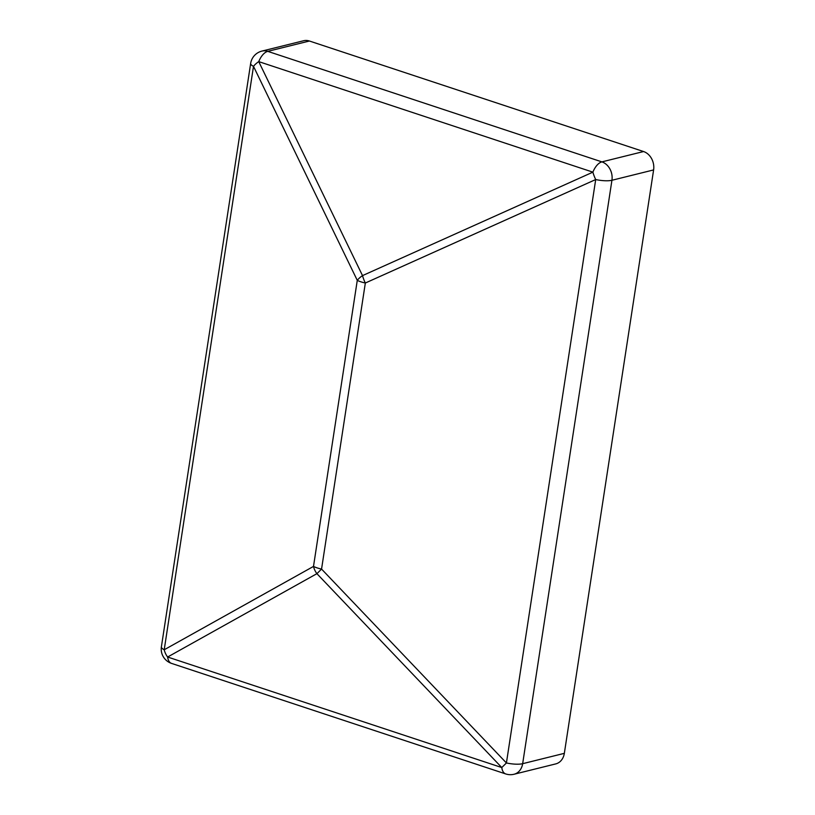 <?xml version="1.0" encoding="UTF-8"?>
<svg xmlns="http://www.w3.org/2000/svg" width="815" height="815" viewBox="0 0 815 815"><rect width="100%" height="100%" fill="white"/><g stroke="black" fill="none" stroke-linecap="round" stroke-linejoin="round"><path stroke-width="1.22" d="M643.575 151.539L309.425 41.015L267.748 51.355L601.898 161.879L643.575 151.539A15.057 12.245 76.1 0 1 653.61 169.928L611.933 180.268L522.659 763.686L564.337 753.345L653.61 169.928M564.337 753.345A15.057 12.245 76.1 0 1 555.728 763.91L514.051 774.25A15.057 12.245 -103.9 0 0 522.659 763.686A15.057 3.994 8.7 0 1 506.421 762.962L501.785 767.547L316.913 573.668L321.558 569.074L506.421 762.962L595.704 179.545A15.057 5.033 -114.2 0 1 592.892 172.148A15.057 7.793 -71.7 0 1 601.898 161.879A15.057 12.245 -103.9 0 1 611.933 180.268A15.057 3.994 -171.3 0 1 595.704 179.545L365.334 283.019A15.057 5.033 -114.2 0 1 362.522 275.613A15.057 6.938 154.1 0 0 357.276 280.35L313.5 566.415A15.057 11.593 60.8 0 0 316.913 573.668L167.625 657.022L501.785 767.547A15.057 7.793 -71.7 0 0 505.707 773.934A15.057 15.057 0 0 0 514.051 774.25M261.921 51.09A15.057 15.057 0 0 0 250.663 63.417A15.057 3.994 -171.3 0 0 253.496 66.361L164.212 649.769L313.5 566.415A15.057 3.994 8.7 0 0 317.055 567.861A15.057 3.994 8.7 0 0 321.558 569.074L365.334 283.019A15.057 3.994 -171.3 0 1 360.831 281.796A15.057 3.994 -171.3 0 1 357.276 280.35L253.496 66.361A15.057 6.938 154.1 0 1 258.742 61.614A15.057 7.793 108.3 0 1 267.748 51.355A15.057 12.245 -103.9 0 0 261.921 51.09L303.598 40.75A15.057 12.245 76.1 0 1 309.425 41.015M250.663 63.417L161.39 646.835A15.057 3.994 8.7 0 0 164.212 649.769A15.057 11.593 60.8 0 0 167.625 657.022A15.057 7.793 108.3 0 0 171.547 663.4L505.707 773.934M258.742 61.614L592.892 172.148L362.522 275.613L258.742 61.614M161.39 646.835A15.057 15.057 0 0 0 171.547 663.4"/></g></svg>
